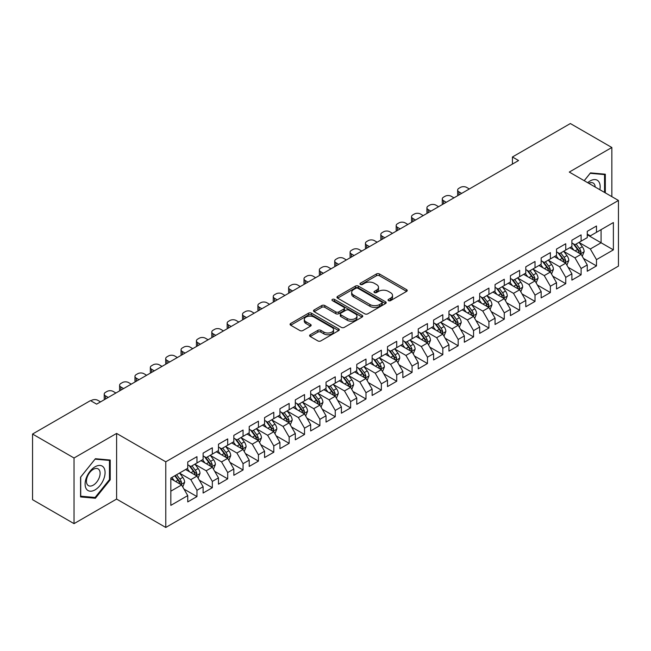 <?xml version="1.0" encoding="UTF-8"?>
<svg xmlns="http://www.w3.org/2000/svg" width="651" height="651" viewBox="0 0 651 651"><rect width="100%" height="100%" fill="white"/><g stroke="black" fill="none" stroke-linecap="round" stroke-linejoin="round"><path stroke-width="0.98" d="M388.468 300.64A1.489 0.863 0 0 0 390.576 300.64L406.606 291.388A2.132 1.229 0 0 0 407.225 290.517A2.132 1.229 0 0 0 406.606 289.646L379.452 273.973A2.132 1.229 0 0 0 376.441 273.973L360.41 283.226A1.489 0.863 0 0 0 359.979 283.836A1.489 0.863 0 0 0 360.41 284.446A1.489 0.863 0 0 0 362.526 284.446L364.601 283.25A6.827 3.939 0 0 1 374.252 283.25L376.514 284.552A6.827 3.939 0 0 1 378.516 287.343A6.827 3.939 0 0 1 376.514 290.126L374.439 291.322A1.489 0.863 0 0 0 374 291.933A1.489 0.863 0 0 0 374.439 292.543A1.489 0.863 0 0 0 376.555 292.543L378.622 291.347A6.827 3.939 0 0 1 388.281 291.347L390.543 292.649A6.827 3.939 0 0 1 392.537 295.44A6.827 3.939 0 0 1 390.543 298.223L388.468 299.419A1.489 0.863 0 0 0 388.029 300.03A1.489 0.863 0 0 0 388.468 300.64L388.468 299.419M310.226 334.752A2.132 1.229 0 0 0 309.599 335.623A2.132 1.229 0 0 0 310.226 336.494L317.843 340.896A2.132 1.229 0 0 0 320.862 340.896L338.658 330.618A2.132 1.229 0 0 0 339.277 329.748A2.132 1.229 0 0 0 338.658 328.877L311.503 313.204A2.132 1.229 0 0 0 308.493 313.204L290.696 323.474A2.132 1.229 0 0 0 290.069 324.344A2.132 1.229 0 0 0 290.696 325.215L299.891 330.529A2.132 1.229 0 0 0 302.91 330.529L310.527 326.135A2.132 1.229 0 0 0 311.154 325.264A2.132 1.229 0 0 0 310.527 324.393L305.962 321.757A5.704 3.296 0 0 1 304.294 319.429A5.704 3.296 0 0 1 307.817 316.386A5.704 3.296 0 0 1 314.034 317.102L331.904 327.42A5.704 3.296 0 0 1 333.581 329.748A5.704 3.296 0 0 1 330.057 332.791A5.704 3.296 0 0 1 323.84 332.075L320.862 330.358A2.132 1.229 0 0 0 317.843 330.358L310.226 334.752L310.226 336.494M74.035 457.995L74.035 523.64L116.602 499.073L116.602 433.42L74.035 457.995L32.55 434.038L90.481 400.593L96.625 404.141L518.57 160.537L512.427 156.989L512.427 164.085M116.602 433.42L165.769 461.811L618.45 200.459L618.45 266.104L165.769 527.456L165.769 461.811M611.842 196.643L611.842 147.492L569.283 172.067L618.45 200.459M611.842 147.492L570.357 123.544L512.427 156.989M364.747 313.815A2.132 1.229 0 0 0 367.766 313.815L385.563 303.537A2.132 1.229 0 0 0 386.189 302.666A2.132 1.229 0 0 0 385.563 301.795L358.416 286.123A2.132 1.229 0 0 0 355.397 286.123L337.6 296.392A2.132 1.229 0 0 0 336.974 297.263A2.132 1.229 0 0 0 337.6 298.134L364.747 313.815M332.995 300.965A1.489 0.863 0 0 1 334.508 301.177L334.508 299.403L362.111 315.336A2.132 1.229 0 0 1 362.737 316.207A2.132 1.229 0 0 1 362.111 317.078L344.314 327.355A2.132 1.229 0 0 1 341.295 327.355L314.148 311.674L314.148 309.933A2.132 1.229 0 0 0 313.522 310.804A2.132 1.229 0 0 0 314.148 311.674M314.148 309.933L321.765 305.539A2.132 1.229 0 0 1 324.784 305.539L335.794 311.894A2.132 1.229 0 0 0 338.805 311.894L343.858 308.981A2.132 1.229 0 0 0 344.485 308.11A2.132 1.229 0 0 0 343.858 307.239L332.401 300.616A1.489 0.863 0 0 1 331.961 300.013A1.489 0.863 0 0 1 332.881 299.216A1.489 0.863 0 0 1 334.508 299.403M587.259 234.791L601.085 242.774L601.085 229.648L613.38 222.544L596.479 232.309L596.479 226.011L587.259 231.333L587.259 237.631L581.107 241.179L581.107 234.881L571.895 240.203L571.895 246.501L565.743 250.049L565.743 243.751L556.524 249.073L556.524 255.371L550.38 258.919L550.38 252.621L541.16 257.942L541.16 264.241L535.016 267.789L535.016 261.49L525.796 266.812L525.796 273.111L519.644 276.659L519.644 270.36L510.425 275.69L510.425 281.989L504.281 285.537L504.281 279.238L495.061 284.56L495.061 290.859L488.917 294.407L488.917 288.108L479.697 293.43L479.697 299.729L473.554 303.276L473.554 296.978L464.334 302.3L464.334 308.598L458.182 312.146L458.182 305.848L448.962 311.17L448.962 317.468L442.818 321.016L442.818 314.718L433.599 320.04L433.599 326.346L427.455 329.894L427.455 323.596L418.235 328.918L418.235 335.216L412.083 338.764L412.083 332.466L402.863 337.788L402.863 344.086L396.719 347.634L396.719 341.336L387.5 346.657L387.5 352.956L381.356 356.504L381.356 350.205L372.136 355.527L372.136 361.826L365.992 365.374L365.992 359.075L356.772 364.397L356.772 370.696L350.62 374.252L350.62 367.953L341.401 373.275L341.401 379.574L335.257 383.122L335.257 376.823L326.037 382.145L326.037 388.444L319.893 391.992L319.893 385.693L310.673 391.015L310.673 397.313L304.53 400.861L304.53 394.563L295.31 399.885L295.31 406.183L289.158 409.731L289.158 403.433L279.938 408.755L279.938 415.053L273.794 418.601L273.794 412.303L264.575 417.633L264.575 423.931L258.431 427.479L258.431 421.181L249.211 426.503L249.211 432.801L243.059 436.349L243.059 430.051L233.839 435.373L233.839 441.671L227.695 445.219L227.695 438.92L218.476 444.242L218.476 450.541L212.332 454.089L212.332 447.79L203.112 453.112L203.112 459.411L196.968 462.959L196.968 456.66L187.748 461.982L187.748 468.289L170.839 478.046L170.839 505.371L187.748 495.606L181.596 484.962L170.839 478.754M613.38 222.544L613.38 249.87L596.479 259.627L590.327 248.983L579.187 242.554M583.491 258.431L596.479 265.925L596.479 259.627M596.479 265.925L587.259 271.255L587.259 264.949L581.107 268.505L574.963 257.853L563.823 251.424M568.128 267.301L581.107 274.803L581.107 268.505M581.107 274.803L571.895 280.125L571.895 273.827L565.743 277.375L559.6 266.731L548.459 260.294M552.764 276.179L565.743 283.673L565.743 277.375M565.743 283.673L556.524 288.995L556.524 282.697L550.38 286.245L544.236 275.601L533.096 269.164M537.392 285.048L550.38 292.543L550.38 286.245M550.38 292.543L541.16 297.865L541.16 291.567L535.016 295.115L528.864 284.471L517.724 278.034M522.029 293.918L535.016 301.413L535.016 295.115M535.016 301.413L525.796 306.735L525.796 300.436L519.644 303.984L513.501 293.341L502.36 286.912M506.665 302.788L519.644 310.283L519.644 303.984M519.644 310.283L510.425 315.605L510.425 309.306L504.281 312.862L498.137 302.21L486.997 295.782M491.302 311.658L504.281 319.161L504.281 312.862M504.281 319.161L495.061 324.483L495.061 318.184L488.917 321.732L482.773 311.08L471.625 304.652M475.93 320.536L488.917 328.031L488.917 321.732M488.917 328.031L479.697 333.353L479.697 327.054L473.554 330.602L467.402 319.958L456.261 313.522M460.566 329.406L473.554 336.901L473.554 330.602M473.554 336.901L464.334 342.223L464.334 335.924L458.182 339.472L452.038 328.828L440.898 322.391M445.203 338.276L458.182 345.771L458.182 339.472M458.182 345.771L448.962 351.092L448.962 344.794L442.818 348.342L436.675 337.698L425.534 331.269M429.831 347.146L442.818 354.64L442.818 348.342M442.818 354.64L433.599 359.962L433.599 353.664L427.455 357.212L421.303 346.568L410.163 340.139M414.467 356.016L427.455 363.51L427.455 357.212M427.455 363.51L418.235 368.84L418.235 362.542L412.083 366.09L405.939 355.438L394.799 349.009M399.104 364.885L412.083 372.388L412.083 366.09M412.083 372.388L402.863 377.71L402.863 371.412L396.719 374.96L390.576 364.316L379.435 357.879M383.74 373.764L396.719 381.258L396.719 374.96M396.719 381.258L387.5 386.58L387.5 380.282L381.356 383.83L375.212 373.186L364.072 366.749M368.368 382.633L381.356 390.128L381.356 383.83M381.356 390.128L372.136 395.45L372.136 389.152L365.992 392.699L359.84 382.056L348.7 375.627M353.005 391.503L365.992 398.998L365.992 392.699M365.992 398.998L356.772 404.32L356.772 398.021L350.62 401.569L344.477 390.925L333.336 384.497M337.641 400.373L350.62 407.868L350.62 401.569M350.62 407.868L341.401 413.198L341.401 406.891L335.257 410.447L329.113 399.795L317.973 393.367M322.269 409.243L335.257 416.746L335.257 410.447M335.257 416.746L326.037 422.068L326.037 415.769L319.893 419.317L313.741 408.673L302.601 402.237M306.906 418.121L319.893 425.616L319.893 419.317M319.893 425.616L310.673 430.938L310.673 424.639L304.53 428.187L298.378 417.543L287.237 411.106M291.542 426.991L304.53 434.486L304.53 428.187M304.53 434.486L295.31 439.807L295.31 433.509L289.158 437.057L283.014 426.413L271.874 419.976M276.179 435.861L289.158 443.355L289.158 437.057M289.158 443.355L279.938 448.677L279.938 442.379L273.794 445.927L267.651 435.283L256.51 428.854M260.807 444.731L273.794 452.225L273.794 445.927M273.794 452.225L264.575 457.547L264.575 451.249L258.431 454.797L252.279 444.153L241.139 437.724M245.443 453.601L258.431 461.103L258.431 454.797M258.431 461.103L249.211 466.425L249.211 460.127L243.059 463.675L236.915 453.023L225.775 446.594M230.08 462.479L243.059 469.973L243.059 463.675M243.059 469.973L233.839 475.295L233.839 468.997L227.695 472.545L221.552 461.901L210.411 455.464M214.716 471.348L227.695 478.843L227.695 472.545M227.695 478.843L218.476 484.165L218.476 477.867L212.332 481.414L206.188 470.771L195.048 464.334M199.344 480.218L212.332 487.713L212.332 481.414M212.332 487.713L203.112 493.035L203.112 486.736L196.968 490.284L190.816 479.641L179.676 473.212M183.981 489.088L196.968 496.583L196.968 490.284M196.968 496.583L187.748 501.905L187.748 495.606M187.748 464.733L190.816 466.515L196.968 462.959M170.839 491.171L181.596 484.962M203.112 455.863L206.188 457.637L212.332 454.089M190.816 479.641L196.968 476.093L185.592 469.526M203.112 486.736L196.968 476.093M218.476 446.993L221.552 448.767L227.695 445.219M206.188 470.771L212.332 467.223L200.956 460.656M218.476 477.867L212.332 467.223M233.839 438.123L236.915 439.897L243.059 436.349M221.552 461.901L227.695 458.353L216.327 451.786M233.839 468.997L227.695 458.353M249.211 429.253L252.279 431.027L258.431 427.479M236.915 453.023L243.059 449.475L231.691 442.916M249.211 460.127L243.059 449.475M264.575 420.383L267.651 422.157L273.794 418.601M252.279 444.153L258.431 440.605L247.055 434.038M264.575 451.249L258.431 440.605M279.938 411.505L283.014 413.279L289.158 409.731M267.651 435.283L273.794 431.735L262.426 425.168M279.938 442.379L273.794 431.735M295.31 402.635L298.378 404.409L304.53 400.861M283.014 426.413L289.158 422.865L277.79 416.298M295.31 433.509L289.158 422.865M310.673 393.765L313.741 395.539L319.893 391.992M298.378 417.543L304.53 413.995L293.153 407.428M310.673 424.639L304.53 413.995M326.037 384.896L329.113 386.67L335.257 383.122M313.741 408.673L319.893 405.117L308.517 398.558M326.037 415.769L319.893 405.117M341.401 376.026L344.477 377.8L350.62 374.252M329.113 399.795L335.257 396.247L323.889 389.68M341.401 406.891L335.257 396.247M356.772 367.148L359.84 368.922L365.992 365.374M344.477 390.925L350.62 387.378L339.252 380.811M356.772 398.021L350.62 387.378M372.136 358.278L375.212 360.052L381.356 356.504M359.84 382.056L365.992 378.508L354.616 371.941M372.136 389.152L365.992 378.508M387.5 349.408L390.576 351.182L396.719 347.634M375.212 373.186L381.356 369.638L369.988 363.071M387.5 380.282L381.356 369.638M402.863 340.538L405.939 342.312L412.083 338.764M390.576 364.316L396.719 360.768L385.351 354.201M402.863 371.412L396.719 360.768M418.235 331.668L421.303 333.442L427.455 329.894M405.939 355.438L412.083 351.89L400.715 345.331M418.235 362.542L412.083 351.89M433.599 322.79L436.675 324.572L442.818 321.016M421.303 346.568L427.455 343.02L416.079 336.453M433.599 353.664L427.455 343.02M448.962 313.92L452.038 315.694L458.182 312.146M436.675 337.698L442.818 334.15L431.45 327.583M448.962 344.794L442.818 334.15M464.334 305.05L467.402 306.824L473.554 303.276M452.038 328.828L458.182 325.28L446.814 318.713M464.334 335.924L458.182 325.28M479.697 296.181L482.773 297.955L488.917 294.407M467.402 319.958L473.554 316.41L462.177 309.843M479.697 327.054L473.554 316.41M495.061 287.311L498.137 289.085L504.281 285.537M482.773 311.08L488.917 307.532L477.541 300.974M495.061 318.184L488.917 307.532M510.425 278.441L513.501 280.215L519.644 276.659M498.137 302.21L504.281 298.663L492.913 292.096M510.425 309.306L504.281 298.663M525.796 269.563L528.864 271.337L535.016 267.789M513.501 293.341L519.644 289.793L508.276 283.226M525.796 300.436L519.644 289.793M541.16 260.693L544.236 262.467L550.38 258.919M528.864 284.471L535.016 280.923L523.64 274.356M541.16 291.567L535.016 280.923M556.524 251.823L559.6 253.597L565.743 250.049M544.236 275.601L550.38 272.053L539.012 265.486M556.524 282.697L550.38 272.053M571.895 242.953L574.963 244.727L581.107 241.179M559.6 266.731L565.743 263.175L554.375 256.616M571.895 273.827L565.743 263.175M587.259 234.083L590.327 235.857L596.479 232.309M574.963 257.853L581.107 254.305L569.739 247.746M587.259 264.949L581.107 254.305M32.55 434.038L32.55 499.691L74.035 523.64M116.602 499.073L165.769 527.456M590.327 248.983L601.085 242.774L613.38 249.87M605.316 192.875L605.316 174.208L590.481 172.881L584.207 180.685M110.222 479.811L110.222 460.037L95.396 458.719L80.569 477.167L80.569 496.933L95.396 498.259L110.222 479.811L109.458 479.372M389.062 300.852L390.543 299.997A6.827 3.939 0 0 0 392.537 297.214L392.537 295.44M378.516 287.343L378.516 289.117A6.827 3.939 0 0 1 376.514 291.9L375.033 292.755M406.606 289.646L406.606 291.388L379.452 275.747A2.132 1.229 0 0 0 376.441 275.747L361.012 284.658M385.538 303.553L358.416 287.897A2.132 1.229 0 0 0 355.397 287.897L337.625 298.15M381.795 303.276A1.489 0.863 0 0 0 382.227 302.666A1.489 0.863 0 0 0 381.795 302.056L357.96 288.295A1.489 0.863 0 0 0 355.853 288.295L353.664 289.557A6.827 3.939 0 0 0 351.662 292.348A6.827 3.939 0 0 0 353.664 295.131L369.955 304.538A6.827 3.939 0 0 0 379.606 304.538L381.795 303.276L381.795 305.05A1.489 0.863 0 0 0 382.227 304.44L382.227 302.666M351.662 292.348L351.662 294.122A6.827 3.939 0 0 0 353.664 296.905L353.664 295.131M381.795 305.05L379.606 306.312A6.827 3.939 0 0 1 369.955 306.312L353.664 296.905M314.173 311.691L321.765 307.313L321.765 305.539M344.485 308.11L344.485 309.884A2.132 1.229 0 0 1 343.858 310.755L338.805 313.668A2.132 1.229 0 0 1 335.794 313.668L324.784 307.313A2.132 1.229 0 0 0 321.765 307.313M334.508 301.177L362.078 317.094M347.219 318.494A5.704 3.296 0 0 0 353.436 319.21A5.704 3.296 0 0 0 356.96 316.166A5.704 3.296 0 0 0 355.283 313.831L348.985 310.201A2.132 1.229 0 0 0 345.974 310.201L340.921 313.115A2.132 1.229 0 0 0 340.294 313.985A2.132 1.229 0 0 0 340.921 314.856L347.219 318.494L347.219 320.268A5.704 3.296 0 0 0 353.436 320.984A5.704 3.296 0 0 0 356.96 317.94L356.96 316.166M340.294 313.985L340.294 315.759A2.132 1.229 0 0 0 340.921 316.63L340.921 314.856M347.219 320.268L340.921 316.63M333.581 329.748L333.581 331.522A5.704 3.296 0 0 1 330.057 334.565A5.704 3.296 0 0 1 323.84 333.849L320.862 332.132A2.132 1.229 0 0 0 317.843 332.132L310.25 336.51M304.294 319.429L304.294 321.203A5.704 3.296 0 0 0 305.962 323.531L305.962 321.757M310.503 326.151L305.962 323.531M338.658 328.877L338.658 330.618L311.503 314.978A2.132 1.229 0 0 0 308.493 314.978L290.72 325.231L290.696 323.474M93.834 497.356L95.396 498.259M582.246 256.274L584.15 251.628A5.761 3.328 -120 0 0 582.311 246.721L579.048 242.367M461.64 193.404L458.922 191.833A4.345 2.506 0 0 1 457.645 190.059A4.345 2.506 0 0 1 458.922 188.285L460.46 187.398A4.345 2.506 0 0 1 466.604 187.398L469.322 188.969M573.848 250.114L571.366 246.802M458.011 195.503A4.345 2.506 180 0 1 457.645 194.494L457.645 190.059M580.025 253.678L581.042 251.872A5.761 3.328 -120 0 0 579.398 248.413L576.135 244.052M574.272 244.32L578.3 249.707A2.938 1.693 60 0 1 578.837 250.594L581.042 251.872M573.254 243.743L577.551 249.471A5.761 3.328 60 0 1 579.203 252.938L579.317 253.272M566.883 265.144L568.787 260.498A5.761 3.328 -120 0 0 566.948 255.599L563.685 251.237M446.277 202.274L443.559 200.703A4.345 2.506 0 0 1 442.281 198.929A4.345 2.506 0 0 1 443.559 197.155L445.089 196.268A4.345 2.506 0 0 1 451.241 196.268L453.959 197.839M558.485 258.984L556.003 255.672M442.647 204.373A4.345 2.506 180 0 1 442.281 203.364L442.281 198.929M564.661 262.548L565.678 260.742A5.761 3.328 -120 0 0 564.026 257.283L560.763 252.922M558.9 253.198L562.936 258.577A2.938 1.693 60 0 1 563.465 259.464L565.678 260.742M557.891 252.612L562.187 258.349A5.761 3.328 60 0 1 563.831 261.808L563.953 262.141M551.519 274.022L553.423 269.368A5.761 3.328 -120 0 0 551.584 264.469L548.321 260.107M430.913 211.144L428.187 209.581A4.345 2.506 0 0 1 426.918 207.807A4.345 2.506 0 0 1 428.187 206.025L429.725 205.138A4.345 2.506 0 0 1 435.869 205.138L438.595 206.709M543.121 267.854L540.639 264.542M427.284 213.243A4.345 2.506 180 0 1 426.918 212.242L426.918 207.807M549.298 271.426L550.315 269.62A5.761 3.328 -120 0 0 548.663 266.153L545.4 261.792M543.536 262.068L547.564 267.447A2.938 1.693 60 0 1 548.101 268.342L550.315 269.62M542.527 261.482L546.824 267.219A5.761 3.328 60 0 1 548.467 270.678L548.581 271.011M599.856 189.726A14.127 8.154 120 0 0 598.83 181.71A14.127 8.154 120 0 0 587.715 182.711M595.185 187.024A9.667 5.582 120 0 0 594.282 184.054A9.667 5.582 120 0 0 593.191 183.045A9.667 5.582 120 0 0 588.756 183.313M590.148 173.296L604.543 174.598L604.543 192.427M603.591 174.053L604.543 174.598M584.24 180.701L590.18 173.321M86.437 489.072A14.127 8.154 120 0 0 100.083 485.418A14.127 8.154 120 0 0 103.737 467.548A14.127 8.154 120 0 0 90.098 471.202A14.127 8.154 120 0 0 86.437 489.072M87.348 484.629A9.667 5.582 120 0 0 88.438 485.638A9.667 5.582 120 0 0 97.43 481.122A9.667 5.582 120 0 0 99.196 469.892A9.667 5.582 120 0 0 98.106 468.883A9.667 5.582 120 0 0 89.106 473.399A9.667 5.582 120 0 0 87.348 484.629M95.087 459.15L109.458 460.436L109.458 479.592L95.087 497.47L80.724 496.184L80.724 477.028L95.062 459.134M108.505 459.891L109.458 460.436M536.147 282.892L538.052 278.246A5.761 3.328 -120 0 0 536.221 273.339L532.949 268.977M415.541 220.022L412.824 218.451A4.345 2.506 0 0 1 411.554 216.677A4.345 2.506 0 0 1 412.824 214.903L414.361 214.016A4.345 2.506 0 0 1 420.505 214.016L423.223 215.587M527.749 276.732L525.267 273.42M411.912 222.113A4.345 2.506 180 0 1 411.554 221.112L411.554 216.677M533.926 280.296L534.943 278.49A5.761 3.328 -120 0 0 533.299 275.023L530.036 270.67M528.173 270.938L532.201 276.317A2.938 1.693 60 0 1 532.738 277.212L534.943 278.49M527.155 270.352L531.452 276.089A5.761 3.328 60 0 1 533.104 279.556L533.218 279.889M520.784 291.762L522.688 287.115A5.761 3.328 -120 0 0 520.849 282.209L517.586 277.855M400.178 228.892L397.46 227.321A4.345 2.506 0 0 1 396.182 225.547A4.345 2.506 0 0 1 397.46 223.773L398.998 222.886A4.345 2.506 0 0 1 405.142 222.886L407.86 224.457M512.386 285.602L509.904 282.29M396.549 230.983A4.345 2.506 180 0 1 396.182 229.982L396.182 225.547M518.562 289.166L519.579 287.36A5.761 3.328 -120 0 0 517.936 283.893L514.664 279.539M512.801 279.808L516.837 285.195A2.938 1.693 60 0 1 517.366 286.082L519.579 287.36M511.792 279.222L516.088 284.959A5.761 3.328 60 0 1 517.74 288.426L517.854 288.759M505.42 300.632L507.324 295.985A5.761 3.328 -120 0 0 505.485 291.078L502.222 286.725M384.814 237.761L382.096 236.191A4.345 2.506 0 0 1 380.819 234.417A4.345 2.506 0 0 1 382.096 232.643L383.626 231.756A4.345 2.506 0 0 1 389.778 231.756L392.496 233.327M497.022 294.472L494.54 291.16M381.185 239.861A4.345 2.506 180 0 1 380.819 238.852L380.819 234.417M503.199 298.036L504.216 296.229A5.761 3.328 -120 0 0 502.564 292.763L499.301 288.409M497.437 288.678L501.473 294.065A2.938 1.693 60 0 1 502.002 294.952L504.216 296.229M496.428 288.092L500.725 293.829A5.761 3.328 60 0 1 502.369 297.295L502.491 297.629M490.057 309.502L491.961 304.855A5.761 3.328 -120 0 0 490.122 299.956L486.858 295.595M369.442 246.631L366.725 245.061A4.345 2.506 0 0 1 365.455 243.287A4.345 2.506 0 0 1 366.725 241.513L368.263 240.626A4.345 2.506 0 0 1 374.406 240.626L377.132 242.196M481.65 303.342L479.177 300.03M365.813 248.731A4.345 2.506 180 0 1 365.455 247.722L365.455 243.287M487.827 306.906L488.852 305.099A5.761 3.328 -120 0 0 487.2 301.641L483.937 297.279M482.074 297.556L486.102 302.935A2.938 1.693 60 0 1 486.639 303.822L488.852 305.099M481.056 296.97L485.353 302.699A5.761 3.328 60 0 1 487.005 306.165L487.119 306.499M474.685 318.38L476.589 313.725A5.761 3.328 -120 0 0 474.758 308.826L471.487 304.465M354.079 255.501L351.361 253.931A4.345 2.506 0 0 1 350.092 252.157A4.345 2.506 0 0 1 351.361 250.383L352.899 249.496A4.345 2.506 0 0 1 359.043 249.496L361.761 251.066M466.287 312.211L463.805 308.899M350.45 257.601A4.345 2.506 180 0 1 350.092 256.6L350.092 252.157M472.463 315.784L473.48 313.969A5.761 3.328 -120 0 0 471.837 310.511L468.574 306.149M466.71 306.426L470.738 311.805A2.938 1.693 60 0 1 471.275 312.7L473.48 313.969M465.693 305.84L469.989 311.577A5.761 3.328 60 0 1 471.641 315.035L471.755 315.369M459.321 327.25L461.225 322.595A5.761 3.328 -120 0 0 459.386 317.696L456.123 313.334M338.715 264.379L335.997 262.809A4.345 2.506 0 0 1 334.72 261.035A4.345 2.506 0 0 1 335.997 259.261L337.535 258.374A4.345 2.506 0 0 1 343.679 258.374L346.397 259.944M450.923 321.089L448.441 317.778M335.086 266.471A4.345 2.506 180 0 1 334.72 265.47L334.72 261.035M457.1 324.654L458.117 322.847A5.761 3.328 -120 0 0 456.465 319.381L453.202 315.027M451.338 315.296L455.375 320.674A2.938 1.693 60 0 1 455.903 321.57L458.117 322.847M450.329 314.71L454.626 320.447A5.761 3.328 60 0 1 456.27 323.905L456.392 324.239M443.958 336.119L445.862 331.473A5.761 3.328 -120 0 0 444.023 326.566L440.76 322.212M323.352 273.249L320.626 271.679A4.345 2.506 0 0 1 319.356 269.905A4.345 2.506 0 0 1 320.626 268.131L322.164 267.244A4.345 2.506 0 0 1 328.316 267.244L331.034 268.814M435.56 329.959L433.078 326.647M319.722 275.34A4.345 2.506 180 0 1 319.356 274.34L319.356 269.905M441.736 333.524L442.753 331.717A5.761 3.328 -120 0 0 441.101 328.25L437.838 323.897M435.975 324.165L440.011 329.544A2.938 1.693 60 0 1 440.54 330.439L442.753 331.717M434.966 323.58L439.262 329.316A5.761 3.328 60 0 1 440.906 332.783L441.02 333.117M428.586 344.989L430.498 340.343A5.761 3.328 -120 0 0 428.659 335.436L425.396 331.082M307.98 282.119L305.262 280.548A4.345 2.506 0 0 1 303.993 278.774A4.345 2.506 0 0 1 305.262 277L306.8 276.114A4.345 2.506 0 0 1 312.944 276.114L315.662 277.684M420.188 338.829L417.706 335.517M304.351 284.21A4.345 2.506 180 0 1 303.993 283.209L303.993 278.774M426.364 342.393L427.382 340.587A5.761 3.328 -120 0 0 425.738 337.12L422.475 332.767M420.611 333.035L424.639 338.422A2.938 1.693 60 0 1 425.176 339.309L427.382 340.587M419.594 332.449L423.891 338.186A5.761 3.328 60 0 1 425.542 341.653L425.656 341.987M413.222 353.859L415.126 349.213A5.761 3.328 -120 0 0 413.287 344.306L410.024 339.952M292.616 290.989L289.898 289.418A4.345 2.506 0 0 1 288.621 287.644A4.345 2.506 0 0 1 289.898 285.87L291.436 284.983A4.345 2.506 0 0 1 297.58 284.983L300.298 286.554M404.824 347.699L402.342 344.387M288.987 293.088A4.345 2.506 180 0 1 288.621 292.079L288.621 287.644M411.001 351.263L412.018 349.457A5.761 3.328 -120 0 0 410.374 345.998L407.111 341.637M405.248 341.905L409.276 347.292A2.938 1.693 60 0 1 409.805 348.179L412.018 349.457M404.23 341.327L408.527 347.056A5.761 3.328 60 0 1 410.179 350.523L410.293 350.856M397.859 362.737L399.763 358.083A5.761 3.328 -120 0 0 397.924 353.184L394.661 348.822M277.253 299.859L274.535 298.288A4.345 2.506 0 0 1 273.257 296.514A4.345 2.506 0 0 1 274.535 294.74L276.065 293.853A4.345 2.506 0 0 1 282.217 293.853L284.935 295.424M389.461 356.569L386.979 353.257M273.623 301.958A4.345 2.506 180 0 1 273.257 300.949L273.257 296.514M395.637 360.141L396.654 358.327A5.761 3.328 -120 0 0 395.002 354.868L391.739 350.507M389.876 350.783L393.912 356.162A2.938 1.693 60 0 1 394.441 357.057L396.654 358.327M388.867 350.197L393.163 355.934A5.761 3.328 60 0 1 394.807 359.393L394.929 359.726M382.495 371.607L384.399 366.952A5.761 3.328 -120 0 0 382.56 362.054L379.297 357.692M261.881 308.737L259.163 307.166A4.345 2.506 0 0 1 257.894 305.392A4.345 2.506 0 0 1 259.163 303.618L260.701 302.731A4.345 2.506 0 0 1 266.845 302.731L269.571 304.294M374.097 365.439L371.615 362.127M258.252 310.828A4.345 2.506 180 0 1 257.894 309.827L257.894 305.392M380.274 369.011L381.291 367.205A5.761 3.328 -120 0 0 379.639 363.738L376.376 359.376M374.512 359.653L378.54 365.032A2.938 1.693 60 0 1 379.077 365.927L381.291 367.205M373.503 359.067L377.792 364.804A5.761 3.328 60 0 1 379.443 368.263L379.557 368.596M367.123 380.477L369.027 375.83A5.761 3.328 -120 0 0 367.197 370.924L363.925 366.57M246.517 317.607L243.8 316.036A4.345 2.506 0 0 1 242.53 314.262A4.345 2.506 0 0 1 243.8 312.488L245.337 311.601A4.345 2.506 0 0 1 251.481 311.601L254.199 313.172M358.725 374.317L356.243 371.005M242.888 319.698A4.345 2.506 180 0 1 242.53 318.697L242.53 314.262M364.902 377.881L365.919 376.075A5.761 3.328 -120 0 0 364.275 372.608L361.012 368.254M359.149 368.523L363.177 373.902A2.938 1.693 60 0 1 363.714 374.797L365.919 376.075M358.131 367.937L362.428 373.674A5.761 3.328 60 0 1 364.08 377.141L364.194 377.474M351.76 389.347L353.664 384.7A5.761 3.328 -120 0 0 351.825 379.793L348.562 375.44M231.154 326.476L228.436 324.906A4.345 2.506 0 0 1 227.158 323.132A4.345 2.506 0 0 1 228.436 321.358L229.974 320.471A4.345 2.506 0 0 1 236.118 320.471L238.836 322.042M343.362 383.187L340.88 379.875M227.525 328.568A4.345 2.506 180 0 1 227.158 327.567L227.158 323.132M349.538 386.751L350.555 384.944A5.761 3.328 -120 0 0 348.912 381.478L345.64 377.124M343.777 377.393L347.813 382.78A2.938 1.693 60 0 1 348.342 383.667L350.555 384.944M342.768 376.807L347.064 382.544A5.761 3.328 60 0 1 348.708 386.01L348.83 386.344M336.396 398.217L338.3 393.57A5.761 3.328 -120 0 0 336.461 388.663L333.198 384.31M215.79 335.346L213.064 333.776A4.345 2.506 0 0 1 211.795 332.002A4.345 2.506 0 0 1 213.064 330.228L214.602 329.341A4.345 2.506 0 0 1 220.754 329.341L223.472 330.911M327.998 392.057L325.516 388.745M212.161 337.446A4.345 2.506 180 0 1 211.795 336.437L211.795 332.002M334.175 395.621L335.192 393.814A5.761 3.328 -120 0 0 333.54 390.356L330.277 385.994M328.413 386.263L332.449 391.65A2.938 1.693 60 0 1 332.978 392.537L335.192 393.814M327.404 385.685L331.701 391.414A5.761 3.328 60 0 1 333.345 394.88L333.467 395.214M321.033 407.087L322.937 402.44A5.761 3.328 -120 0 0 321.098 397.541L317.834 393.18M200.418 344.216L197.701 342.646A4.345 2.506 0 0 1 196.431 340.872A4.345 2.506 0 0 1 197.701 339.098L199.239 338.211A4.345 2.506 0 0 1 205.382 338.211L208.1 339.781M312.626 400.926L310.145 397.615M196.789 346.316A4.345 2.506 180 0 1 196.431 345.307L196.431 340.872M318.803 404.491L319.828 402.684A5.761 3.328 -120 0 0 318.176 399.226L314.913 394.864M313.05 395.141L317.078 400.52A2.938 1.693 60 0 1 317.615 401.407L319.828 402.684M312.032 394.555L316.329 400.292A5.761 3.328 60 0 1 317.981 403.75L318.095 404.084M305.661 415.965L307.565 411.31A5.761 3.328 -120 0 0 305.726 406.411L302.463 402.049M185.055 353.086L182.337 351.524A4.345 2.506 0 0 1 181.059 349.75A4.345 2.506 0 0 1 182.337 347.968L183.875 347.081A4.345 2.506 0 0 1 190.019 347.081L192.737 348.651M297.263 409.796L294.781 406.484M181.426 355.186A4.345 2.506 180 0 1 181.059 354.185L181.059 349.75M303.439 413.369L304.456 411.562A5.761 3.328 -120 0 0 302.813 408.096L299.55 403.734M297.686 404.011L301.714 409.389A2.938 1.693 60 0 1 302.251 410.285L304.456 411.562M296.669 403.425L300.965 409.162A5.761 3.328 60 0 1 302.617 412.62L302.731 412.954M290.297 424.834L292.201 420.188A5.761 3.328 -120 0 0 290.362 415.281L287.099 410.919M169.691 361.964L166.973 360.394A4.345 2.506 0 0 1 165.696 358.62A4.345 2.506 0 0 1 166.973 356.846L168.503 355.959A4.345 2.506 0 0 1 174.655 355.959L177.373 357.529M281.899 418.674L279.417 415.362M166.062 364.055A4.345 2.506 180 0 1 165.696 363.055L165.696 358.62M288.076 422.239L289.093 420.432A5.761 3.328 -120 0 0 287.441 416.965L284.178 412.612M282.314 412.88L286.35 418.259A2.938 1.693 60 0 1 286.879 419.154L289.093 420.432M281.305 412.295L285.602 418.032A5.761 3.328 60 0 1 287.246 421.498L287.368 421.824M274.934 433.704L276.838 429.058A5.761 3.328 -120 0 0 274.999 424.151L271.736 419.797M154.328 370.834L151.602 369.263A4.345 2.506 0 0 1 150.332 367.49A4.345 2.506 0 0 1 151.602 365.716L153.14 364.829A4.345 2.506 0 0 1 159.292 364.829L162.009 366.399M266.536 427.544L264.054 424.232M150.698 372.925A4.345 2.506 180 0 1 150.332 371.924L150.332 367.49M272.712 431.108L273.729 429.302A5.761 3.328 -120 0 0 272.077 425.835L268.814 421.482M266.951 421.75L270.979 427.137A2.938 1.693 60 0 1 271.516 428.024L273.729 429.302M265.942 421.164L270.238 426.901A5.761 3.328 60 0 1 271.882 430.368L271.996 430.702M259.562 442.574L261.466 437.928A5.761 3.328 -120 0 0 259.635 433.021L256.372 428.667M138.956 379.704L136.238 378.133A4.345 2.506 0 0 1 134.969 376.359A4.345 2.506 0 0 1 136.238 374.585L137.776 373.698A4.345 2.506 0 0 1 143.92 373.698L146.638 375.269M251.164 436.414L248.682 433.102M135.327 381.803A4.345 2.506 180 0 1 134.969 380.794L134.969 376.359M257.34 439.978L258.357 438.172A5.761 3.328 -120 0 0 256.714 434.705L253.451 430.352M251.587 430.62L255.615 436.007A2.938 1.693 60 0 1 256.152 436.894L258.357 438.172M250.57 430.034L254.866 435.771A5.761 3.328 60 0 1 256.518 439.238L256.632 439.571M244.198 451.444L246.102 446.798A5.761 3.328 -120 0 0 244.263 441.899L241 437.537M123.592 388.574L120.874 387.003A4.345 2.506 0 0 1 119.597 385.229A4.345 2.506 0 0 1 120.874 383.455L122.412 382.568A4.345 2.506 0 0 1 128.556 382.568L131.274 384.139M235.8 445.284L233.318 441.972M119.963 390.673A4.345 2.506 180 0 1 119.597 389.664L119.597 385.229M241.977 448.848L242.994 447.042A5.761 3.328 -120 0 0 241.35 443.583L238.079 439.222M236.215 439.498L240.252 444.877A2.938 1.693 60 0 1 240.78 445.764L242.994 447.042M235.206 438.912L239.503 444.641A5.761 3.328 60 0 1 241.155 448.108L241.269 448.441M228.835 460.322L230.739 455.667A5.761 3.328 -120 0 0 228.9 450.769L225.637 446.407M108.229 397.444L105.511 395.873A4.345 2.506 0 0 1 104.233 394.099A4.345 2.506 0 0 1 105.511 392.325L107.041 391.438A4.345 2.506 0 0 1 113.193 391.438L115.911 393.009M220.437 454.154L217.955 450.842M104.599 399.543A4.345 2.506 180 0 1 104.233 398.542L104.233 394.099M226.613 457.726L227.63 455.912A5.761 3.328 -120 0 0 225.978 452.453L222.715 448.091M220.852 448.368L224.888 453.747A2.938 1.693 60 0 1 225.417 454.642L227.63 455.912M219.843 447.782L224.139 453.519A5.761 3.328 60 0 1 225.783 456.978L225.905 457.311M213.471 469.192L215.375 464.537A5.761 3.328 -120 0 0 213.536 459.639L210.273 455.277M90.831 400.796L91.677 400.316A4.345 2.506 0 0 1 97.821 400.316L100.547 401.879M205.065 463.032L202.591 459.712M211.241 466.596L212.267 464.79A5.761 3.328 -120 0 0 210.615 461.323L207.352 456.969M205.488 457.238L209.516 462.617A2.938 1.693 60 0 1 210.053 463.512L212.267 464.79M204.471 456.652L208.768 462.389A5.761 3.328 60 0 1 210.419 465.847L210.533 466.181M198.099 478.062L200.003 473.415A5.761 3.328 -120 0 0 198.173 468.508L194.901 464.155M189.701 471.902L187.219 468.59M195.878 475.466L196.895 473.659A5.761 3.328 -120 0 0 195.251 470.193L191.988 465.839M190.125 466.108L194.153 471.487A2.938 1.693 60 0 1 194.69 472.382L196.895 473.659M189.107 465.522L193.404 471.259A5.761 3.328 60 0 1 195.056 474.725L195.17 475.059M182.736 486.932L184.64 482.285A5.761 3.328 -120 0 0 182.801 477.378L179.538 473.025M174.338 480.772L171.856 477.46M180.514 484.336L181.531 482.529A5.761 3.328 -120 0 0 179.879 479.063L176.616 474.709M175.176 475.539L178.789 480.365A2.938 1.693 60 0 1 179.318 481.252L181.531 482.529M174.777 475.775L178.04 480.129A5.761 3.328 60 0 1 179.684 483.595L179.806 483.929M390.543 299.997L390.543 298.223M374.439 292.543L374.439 291.322M376.514 291.9L376.514 290.126M360.41 284.446L360.41 283.226M376.441 275.747L376.441 273.973M379.452 275.747L379.452 273.973M337.6 298.134L337.6 296.392M355.397 287.897L355.397 286.123M358.416 287.897L358.416 286.123M385.563 303.537L385.563 301.795M369.955 306.312L369.955 304.538M379.606 306.312L379.606 304.538M324.784 307.313L324.784 305.539M335.794 313.668L335.794 311.894M338.805 313.668L338.805 311.894M343.858 310.755L343.858 308.981M362.111 317.078L362.111 315.336M317.843 332.132L317.843 330.358M320.862 332.132L320.862 330.358M323.84 333.849L323.84 332.075M310.527 326.135L310.527 324.393M308.493 314.978L308.493 313.204M311.503 314.978L311.503 313.204M458.922 191.833L458.922 194.974M580.391 253.89L584.118 251.742M579.398 248.413L582.311 246.721M575.142 250.863L577.551 249.471M443.559 200.703L443.559 203.844M565.019 262.76L568.746 260.612M564.026 257.283L566.948 255.599M559.779 259.733L562.187 258.349M428.187 209.581L428.187 212.714M549.656 271.63L553.383 269.481M548.663 266.153L551.584 264.469M544.415 268.603L546.824 267.219M412.824 218.451L412.824 221.592M534.292 280.508L538.019 278.351M533.299 275.023L536.221 273.339M529.051 277.481L531.452 276.089M397.46 227.321L397.46 230.462M518.928 289.378L522.655 287.221M517.936 283.893L520.849 282.209M513.68 286.35L516.088 284.959M382.096 236.191L382.096 239.332M503.557 298.248L507.284 296.099M502.564 292.763L505.485 291.078M498.316 295.22L500.725 293.829M366.725 245.061L366.725 248.202M488.193 307.117L491.92 304.969M487.2 301.641L490.122 299.956M482.952 304.09L485.353 302.699M351.361 253.931L351.361 257.072M472.829 315.987L476.556 313.839M471.837 310.511L474.758 308.826M467.589 312.96L469.989 311.577M335.997 262.809L335.997 265.95M457.466 324.865L461.185 322.709M456.465 319.381L459.386 317.696M452.217 321.838L454.626 320.447M320.626 271.679L320.626 274.82M442.094 333.735L445.821 331.579M441.101 328.25L444.023 326.566M436.854 330.708L439.262 329.316M305.262 280.548L305.262 283.69M426.73 342.605L430.457 340.457M425.738 337.12L428.659 335.436M421.49 339.578L423.891 338.186M289.898 289.418L289.898 292.559M411.367 351.475L415.094 349.327M410.374 345.998L413.287 344.306M406.118 348.448L408.527 347.056M274.535 298.288L274.535 301.429M395.995 360.345L399.722 358.196M395.002 354.868L397.924 353.184M390.755 357.318L393.163 355.934M259.163 307.166L259.163 310.299M380.632 369.215L384.359 367.066M379.639 363.738L382.56 362.054M375.391 366.188L377.792 364.804M243.8 316.036L243.8 319.177M365.268 378.093L368.995 375.936M364.275 372.608L367.197 370.924M360.027 375.066L362.428 373.674M228.436 324.906L228.436 328.047M349.904 386.963L353.623 384.806M348.912 381.478L351.825 379.793M344.656 383.935L347.064 382.544M213.064 333.776L213.064 336.917M334.533 395.832L338.26 393.684M333.54 390.356L336.461 388.663M329.292 392.805L331.701 391.414M197.701 342.646L197.701 345.787M319.169 404.702L322.896 402.554M318.176 399.226L321.098 397.541M313.928 401.675L316.329 400.292M182.337 351.524L182.337 354.657M303.805 413.572L307.532 411.424M302.813 408.096L305.726 406.411M298.557 410.545L300.965 409.162M166.973 360.394L166.973 363.535M288.434 422.45L292.161 420.294M287.441 416.965L290.362 415.281M283.193 419.423L285.602 418.032M151.602 369.263L151.602 372.405M273.07 431.32L276.797 429.164M272.077 425.835L274.999 424.151M267.83 428.293L270.238 426.901M136.238 378.133L136.238 381.274M257.706 440.19L261.433 438.042M256.714 434.705L259.635 433.021M252.466 437.163L254.866 435.771M120.874 387.003L120.874 390.144M242.343 449.06L246.07 446.912M241.35 443.583L244.263 441.899M237.094 446.033L239.503 444.641M105.511 395.873L105.511 399.014M226.971 457.93L230.698 455.781M225.978 452.453L228.9 450.769M221.731 454.903L224.139 453.519M211.608 466.808L215.335 464.651M210.615 461.323L213.536 459.639M206.367 463.781L208.768 462.389M196.244 475.678L199.971 473.521M195.251 470.193L198.173 468.508M191.003 472.65L193.404 471.259M180.88 484.547L184.599 482.399M179.879 479.063L182.801 477.378M175.632 481.52L178.04 480.129"/></g></svg>
